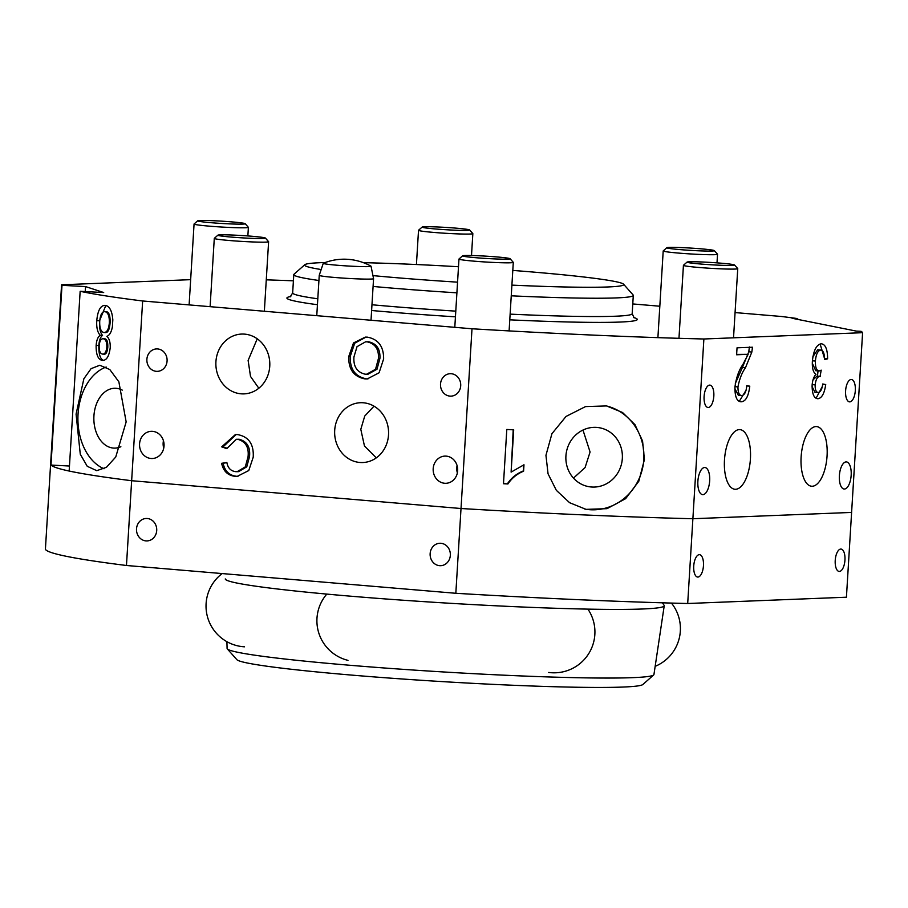 <?xml version="1.0" encoding="UTF-8"?>
<svg xmlns="http://www.w3.org/2000/svg" width="908" height="908" viewBox="0 0 908 908"><rect width="100%" height="100%" fill="white"/><g stroke="black" fill="none" stroke-linecap="round" stroke-linejoin="round"><path stroke-width="1.36" d="M835.224 560.44A11.225 4.835 94.8 0 0 839.151 571.438A11.225 4.835 94.8 0 0 844.951 560.054A11.225 4.835 94.8 0 0 841.035 549.068A11.225 4.835 94.8 0 0 835.224 560.44M693.735 566.059A11.225 4.835 94.8 0 0 697.65 577.045A11.225 4.835 94.8 0 0 703.462 565.673A11.225 4.835 94.8 0 0 699.535 554.674A11.225 4.835 94.8 0 0 693.735 566.059M430.142 553.63A11.225 10.113 -92.3 0 0 440.686 565.695A11.225 10.113 -92.3 0 0 450.334 555.333A11.225 10.113 -92.3 0 0 439.79 543.268A11.225 10.113 -92.3 0 0 430.142 553.63M136.518 528.842A11.225 10.113 -92.3 0 0 147.062 540.918A11.225 10.113 -92.3 0 0 156.709 530.544A11.225 10.113 -92.3 0 0 146.177 518.479A11.225 10.113 -92.3 0 0 136.518 528.842M225.263 578.941A219.895 10.635 3.5 0 0 349.466 596.091A219.895 10.635 3.5 0 0 664.225 605.784L653.942 674.519A213.834 10.34 3.5 0 1 653.669 674.962A213.834 10.34 3.5 0 1 347.866 665.099A213.834 10.34 3.5 0 1 227.306 648.891A213.834 10.34 3.5 0 1 227.091 648.414L226.909 641.695M227.306 648.891L236.863 659.662A203.619 9.84 3.5 0 0 351.657 675.098A203.619 9.84 3.5 0 0 642.875 684.496L653.669 674.962M126.462 565.491A401.381 19.397 3.5 0 1 45.4 549.295L50.587 464.51A401.381 19.397 3.5 0 0 131.649 480.718L126.462 565.491L455.827 593.287L461.014 508.514A401.381 19.397 3.5 0 0 692.883 518.729L687.697 603.502L846.426 597.214L851.602 512.43L692.883 518.729L851.602 512.43L862.6 332.691A401.381 19.397 3.5 0 0 861.079 331.329L856.426 331.125L792.071 318.265L796.725 318.47A401.381 19.397 3.5 0 0 781.538 316.495L735.071 312.579M455.827 593.287A401.381 19.397 3.5 0 0 687.697 603.502M862.6 332.691L703.882 338.99L692.883 518.729A401.381 19.397 3.5 0 1 461.014 508.514L131.649 480.718L461.014 508.514L472.001 328.775L142.647 300.979L131.649 480.718A401.381 19.397 3.5 0 1 69.156 471.036L80.154 291.298A401.381 19.397 3.5 0 0 142.647 300.979M126.155 421.914L115.736 457.03L106.474 467.268L96.77 470.673L87.247 466.303L80.279 454.216L76.079 414.093L83.865 378.772L91.061 368.671L99.789 365.254L109.811 369.556L118.869 381.814L126.155 421.914M106.202 367.048A52.721 36.876 -89.2 0 0 78.054 414.116A52.721 36.876 -89.2 0 0 104.034 468.766M839.378 475.701A13.609 5.868 94.8 0 0 844.134 489.026A13.609 5.868 94.8 0 0 851.171 475.236A13.609 5.868 94.8 0 0 846.426 461.911A13.609 5.868 94.8 0 0 839.378 475.701M697.877 481.319A13.609 5.868 94.8 0 0 702.633 494.644A13.609 5.868 94.8 0 0 709.67 480.843A13.609 5.868 94.8 0 0 704.926 467.518A13.609 5.868 94.8 0 0 697.877 481.319M446.259 456.134A13.609 12.258 -92.3 0 0 444.886 456.1A13.609 12.258 -92.3 0 0 433.161 469.425A13.609 12.258 -92.3 0 0 444.591 483.26A13.609 12.258 -92.3 0 0 445.964 483.294A13.609 12.258 -92.3 0 0 457.689 469.969A13.609 12.258 -92.3 0 0 446.259 456.134M457.076 465.543A13.609 12.258 -92.3 0 0 457.36 472.92M457.564 467.847A12.928 11.645 -92.3 0 0 457.666 470.582M152.635 431.357A13.609 12.258 -92.3 0 0 151.261 431.323A13.609 12.258 -92.3 0 0 139.537 444.648A13.609 12.258 -92.3 0 0 150.978 458.483A13.609 12.258 -92.3 0 0 152.34 458.517A13.609 12.258 -92.3 0 0 164.064 445.192A13.609 12.258 -92.3 0 0 152.635 431.357M163.451 440.766A13.609 12.258 -92.3 0 0 163.735 448.132M163.939 443.059A12.928 11.645 -92.3 0 0 164.042 445.805M845.598 390.883A11.225 4.835 94.8 0 0 849.513 401.869A11.225 4.835 94.8 0 0 855.325 390.497A11.225 4.835 94.8 0 0 851.409 379.499A11.225 4.835 94.8 0 0 845.598 390.883M704.097 396.49A11.225 4.835 94.8 0 0 708.024 407.488A11.225 4.835 94.8 0 0 713.824 396.104A11.225 4.835 94.8 0 0 709.908 385.117A11.225 4.835 94.8 0 0 704.097 396.49M451.299 373.733A11.225 10.113 -92.3 0 0 450.164 373.699A11.225 10.113 -92.3 0 0 440.494 384.697A11.225 10.113 -92.3 0 0 449.925 396.115A11.225 10.113 -92.3 0 0 451.06 396.138A11.225 10.113 -92.3 0 0 460.731 385.14A11.225 10.113 -92.3 0 0 451.299 373.733M157.674 348.944A11.225 10.113 -92.3 0 0 156.539 348.922A11.225 10.113 -92.3 0 0 146.869 359.909A11.225 10.113 -92.3 0 0 156.301 371.327A11.225 10.113 -92.3 0 0 157.436 371.349A11.225 10.113 -92.3 0 0 167.106 360.363A11.225 10.113 -92.3 0 0 157.674 348.944M644.419 459.527L638.801 481.263L625.623 498.674L607.009 508.662L586.035 509.365L569.588 502.691L556.332 490.32L548.057 473.828L545.946 455.317L551.928 433.706L566.036 416.443L585.512 406.591L606.567 405.933L622.525 412.493L634.976 424.672L642.558 440.982L644.419 459.527M584.922 509.127A52.721 49.656 101.3 0 0 643.806 459.403A52.721 49.656 101.3 0 0 605.511 405.728M325.155 262.537A159.876 7.729 3.5 0 0 320.411 262.696A159.876 7.729 3.5 0 0 304.804 264.705A159.876 7.729 3.5 0 0 321.182 269.54M372.95 275.612A159.876 7.729 3.5 0 0 457.553 282.161M511.896 285.123A159.876 7.729 3.5 0 0 607.917 286.962A159.876 7.729 3.5 0 0 623.569 284.204A159.876 7.729 3.5 0 0 512.804 270.425M304.804 264.705L294.01 274.227A170.08 8.217 3.5 0 0 293.783 274.613A170.08 8.217 3.5 0 0 318.924 280.493M373.086 286.451A170.08 8.217 3.5 0 0 456.906 292.83M511.249 295.815A170.08 8.217 3.5 0 0 616.475 297.903A170.08 8.217 3.5 0 0 633.296 295.384A170.08 8.217 3.5 0 0 633.126 294.975L623.569 284.204M122.262 390.122A29.93 20.929 -89.2 0 0 115.203 388.261A29.93 20.929 -89.2 0 0 93.933 415.875A29.93 20.929 -89.2 0 0 114.374 448.121A29.93 20.929 -89.2 0 0 120.866 446.736M565.922 455.975A29.93 28.193 101.3 0 0 588.259 486.563A29.93 28.193 101.3 0 0 622.332 458.449A29.93 28.193 101.3 0 0 599.995 427.861A29.93 28.193 101.3 0 0 565.922 455.975M573.481 478.107L585.081 467.552L590.075 452.014L582.97 430.051M334.7 430.358A29.93 26.968 -92.3 0 0 362.791 462.535A29.93 26.968 -92.3 0 0 388.522 434.898A29.93 26.968 -92.3 0 0 360.419 402.721A29.93 26.968 -92.3 0 0 334.7 430.358M374.028 406.171L364.732 416.057L360.805 429.325L364.46 445.976L376.298 457.87M215.922 361.702A29.93 26.968 -92.3 0 0 244.025 393.879A29.93 26.968 -92.3 0 0 269.755 366.242A29.93 26.968 -92.3 0 0 241.653 334.065A29.93 26.968 -92.3 0 0 215.922 361.702M257.236 338.798L248.122 360.419L250.506 376.423L258.814 388.227M724.482 459.959A29.93 12.905 94.8 0 0 734.935 489.276A29.93 12.905 94.8 0 0 750.417 458.937A29.93 12.905 94.8 0 0 739.963 429.62A29.93 12.905 94.8 0 0 724.482 459.959M801.128 456.917A29.93 12.905 94.8 0 0 811.582 486.234A29.93 12.905 94.8 0 0 827.063 455.895A29.93 12.905 94.8 0 0 816.61 426.578A29.93 12.905 94.8 0 0 801.128 456.917M105.419 305.394C100.663 305.133 97.769 310.23 96.759 320.66C96.373 327.64 97.542 332.532 100.277 335.336C97.95 336.709 96.566 340.069 96.135 345.415C95.998 354.426 97.985 359.409 102.105 360.363C106.361 360.794 109.073 356.594 110.22 347.775C110.413 342.316 109.3 338.514 106.883 336.357C109.562 335.324 111.4 332.124 112.399 326.755L112.819 319.82C112.104 311.035 109.63 306.234 105.419 305.394L104.749 305.349M248.043 456.781C249.076 447.292 245.625 441.47 237.692 439.313L236.364 439.29L226.773 448.643L221.688 446.861L235.41 434.535L237.499 434.58C248.701 436.635 253.945 444.171 253.219 457.189L248.758 470.548L237.204 476.382L235.047 476.325C227.806 475.508 223.334 471.173 221.62 463.307L226.875 462.512C227.829 467.949 230.734 470.991 235.581 471.649L237.136 471.695L245.285 466.882L248.043 456.781L249.507 456.713C250.54 447.235 247.101 441.413 239.167 439.256L237.692 439.313M348.763 356.492L353.484 342.963L365.3 337.106L367.445 337.152C378.352 339.263 383.744 346.527 383.619 358.955L379.09 372.779L367.241 378.942L364.88 378.886C353.734 376.684 348.366 369.216 348.763 356.492L350.238 356.424L354.71 343.213L366.026 337.095M69.462 466.031L50.996 465.066A401.381 19.397 3.5 0 1 50.587 464.51L61.574 284.783L190.657 279.664M293.397 280.81A401.381 19.397 3.5 0 0 266.271 279.834M796.725 318.47L798.507 319.548M740.088 401.688L741.28 401.79C736.944 401.722 734.833 396.83 734.935 387.092C736.229 377.683 738.862 370.169 742.846 364.573L748.147 354.324L736.615 354.778L737.035 347.821L752.46 347.219L751.847 352.054L745.468 367.74C741.984 372.586 739.475 378.976 737.966 386.91C737.932 392.585 739.191 395.457 741.722 395.525C744.515 395.218 746.206 391.904 746.796 385.605L749.77 386.184C748.555 396.24 745.729 401.438 741.28 401.79L740.599 401.767M734.878 388.488L738.306 395.252L741.722 395.525M821.207 343.791C825.406 344.189 827.54 349.183 827.608 358.808L824.543 359.625C824.521 353.575 823.25 350.386 820.707 350.057C817.779 350.658 816.008 354.324 815.407 361.055C815.225 367.331 816.496 370.646 819.209 370.975L821.207 370.158L820.083 376.377C817.495 376.457 815.849 379.283 815.157 384.867C815.066 389.793 816.099 392.335 818.267 392.483C820.571 392.074 822.058 389.248 822.75 383.982L825.724 384.561C824.441 393.368 821.854 398.09 817.983 398.748C814.045 398.533 812.092 394.027 812.115 385.219C812.535 380.134 813.829 376.514 815.986 374.323C813.205 372.518 812.002 368.126 812.388 361.123C813.523 350.42 816.462 344.643 821.207 343.791L821.797 343.814M818.324 349.852L821.093 350.068L817.654 349.796L812.887 356.696M812.308 363.291L815.781 370.714L819.209 370.975M820.514 376.434L817.03 376.116L813.023 379.805M812.07 386.502L814.907 392.222L818.267 392.483M472.001 328.775A401.381 19.397 3.5 0 0 703.882 338.99M507.924 483.964C511.817 478.119 517.038 473.863 523.587 471.195L523.984 464.783L511.113 472.115L513.701 429.836A401.381 19.397 -176.5 0 1 506.8 429.461L503.486 483.726A401.381 19.397 3.5 0 0 507.924 483.964L503.497 483.555M50.996 465.066L61.994 285.328A401.381 19.397 3.5 0 1 61.574 284.783M80.154 291.298L103.682 292.535L85.522 286.565L61.994 285.328M632.774 303.942L659.821 306.223M458.495 266.748A159.876 7.729 3.5 0 0 363.416 262.673M513.202 429.813L511.113 472.115M523.496 464.953L523.587 471.195M523.133 471.014C516.573 473.658 511.34 477.903 507.436 483.771M736.638 354.404L748.147 354.324M749.395 346.958L748.782 351.793L751.847 352.054M748.782 351.793L742.404 367.479L745.468 367.74M742.404 367.479L735.321 383.505M734.969 386.66L737.966 386.91M746.762 385.923L749.77 386.184M746.126 390.134L739.237 401.393M820.106 343.973L824.543 358.546L827.608 358.808M812.41 360.805L815.407 361.055M818.04 370.895L817.461 376.15M812.161 384.617L815.157 384.867M822.705 384.3L825.724 384.561M822.319 386.49L816.065 398.272M239.167 439.256L236.364 439.29M226.921 448.121L221.688 446.861M223.152 446.804L236.137 434.523M237.953 476.337L235.047 476.325M236.523 476.269C229.281 475.451 224.798 471.116 223.096 463.25L221.62 463.307M223.096 463.25L226.909 462.671M237.136 471.695L238.611 471.638L246.76 466.826L249.507 456.713M367.99 378.897L364.88 378.886M366.344 378.829C355.21 376.627 349.841 369.159 350.238 356.424M366.639 374.232L368.115 374.175L377.024 369.204L379.919 358.388C380.407 349.137 376.65 343.599 368.659 341.794L365.572 341.817L357.026 346.663L353.938 356.969C353.28 366.48 357.014 372.223 365.13 374.187L366.639 374.232L375.549 369.261L378.443 358.456C378.931 349.194 375.174 343.655 367.184 341.851L365.572 341.817M379.919 358.388L378.443 358.456M368.659 341.794L367.184 341.851M85.522 286.565L85.216 291.57M103.818 360.431C100.357 359.5 98.7 354.54 98.824 345.517L96.135 345.415M98.824 345.517C99.256 340.228 100.493 336.857 102.536 335.427L100.277 335.336M102.536 335.427C100.175 332.646 99.188 327.765 99.54 320.774L96.759 320.66M99.54 320.774L105.816 305.485M107.791 347.276L106.826 347.231C106.236 352.043 104.772 354.336 102.445 354.086L104.17 354.165C106.066 354.392 107.269 352.1 107.791 347.276C107.95 342.123 107.053 339.32 105.078 338.854L104.556 338.832M110.084 322.987L109.323 322.953C108.71 329.4 106.872 332.589 103.83 332.532L105.544 332.612C108.018 332.646 109.528 329.434 110.084 322.987C110.356 316.347 109.244 312.59 106.747 311.728L106.134 311.705M102.445 354.086C100.141 353.564 99.051 350.772 99.154 345.721C99.664 340.841 101.06 338.525 103.353 338.786C105.759 339.251 106.917 342.078 106.826 347.231M105.544 332.612L104.545 332.566M103.83 332.532C100.856 331.692 99.483 327.924 99.732 321.239C100.266 314.77 102.037 311.569 105.01 311.648C108.086 312.522 109.528 316.29 109.323 322.953M348.139 266.01A23.926 1.158 3.5 0 0 371.031 266.237A23.926 1.158 3.5 0 0 371.009 266.192A23.926 1.158 3.5 0 0 370.918 266.123A55.331 55.331 0 0 0 323.396 263.218A23.926 1.158 3.5 0 0 323.259 263.309A23.926 1.158 3.5 0 0 323.282 263.377A23.926 1.158 3.5 0 0 348.139 266.01M323.259 263.309L319.241 275.317A27.217 1.317 3.5 0 0 319.241 275.34A27.217 1.317 3.5 0 0 347.526 278.381A27.217 1.317 3.5 0 0 373.563 278.654A27.217 1.317 3.5 0 0 373.563 278.642L371.031 266.237M237.726 222.449A23.812 1.146 3.5 0 0 212.574 220.689A23.812 1.146 3.5 0 0 197.694 220.792A23.812 1.146 3.5 0 0 205.129 222.142A23.812 1.146 3.5 0 0 231.336 223.947A23.812 1.146 3.5 0 0 245.171 223.697A23.812 1.146 3.5 0 0 237.726 222.449M245.171 223.697L248.349 227.284A27.217 1.317 -176.5 0 1 248.383 227.352A27.217 1.317 -176.5 0 1 231.949 227.556A27.217 1.317 -176.5 0 1 202.586 225.513A27.217 1.317 -176.5 0 1 194.062 224.026A27.217 1.317 -176.5 0 1 194.096 223.97L197.694 220.792M234.832 235.149A23.812 1.146 3.5 0 0 217.92 235.161A23.812 1.146 3.5 0 0 248.474 238.191A23.812 1.146 3.5 0 0 265.397 238.066A23.812 1.146 3.5 0 0 234.832 235.149M265.397 238.066L268.575 241.664A27.217 1.317 -176.5 0 1 268.609 241.721A27.217 1.317 -176.5 0 1 249.246 241.8A27.217 1.317 -176.5 0 1 214.288 238.407A27.217 1.317 -176.5 0 1 214.322 238.339L217.92 235.161M463.205 255.647A23.812 1.146 3.5 0 0 462.603 255.818A23.812 1.146 3.5 0 0 482.977 258.258A23.812 1.146 3.5 0 0 509.467 259.007A23.812 1.146 3.5 0 0 510.08 258.723A23.812 1.146 3.5 0 0 488.561 256.317A23.812 1.146 3.5 0 0 463.205 255.647M510.08 258.723L513.27 262.31A27.217 1.317 -176.5 0 1 513.292 262.378A27.217 1.317 -176.5 0 1 512.566 262.628A27.217 1.317 -176.5 0 1 482.942 261.833A27.217 1.317 -176.5 0 1 458.971 259.052A27.217 1.317 -176.5 0 1 459.005 258.996L462.603 255.818M694.495 263.445A23.812 1.146 3.5 0 0 720.714 265.25A23.812 1.146 3.5 0 0 734.538 265A23.812 1.146 3.5 0 0 727.104 263.751A23.812 1.146 3.5 0 0 701.941 261.992A23.812 1.146 3.5 0 0 687.061 262.094A23.812 1.146 3.5 0 0 694.495 263.445M734.538 265L737.727 268.586A27.217 1.317 -176.5 0 1 737.75 268.654A27.217 1.317 -176.5 0 1 721.315 268.859A27.217 1.317 -176.5 0 1 691.953 266.816A27.217 1.317 -176.5 0 1 683.429 265.329A27.217 1.317 -176.5 0 1 683.463 265.272L687.061 262.094M697.401 250.744A23.812 1.146 3.5 0 0 714.312 250.619A23.812 1.146 3.5 0 0 683.747 247.702A23.812 1.146 3.5 0 0 666.835 247.714A23.812 1.146 3.5 0 0 697.401 250.744M714.312 250.619L717.502 254.206A27.217 1.317 -176.5 0 1 717.524 254.274A27.217 1.317 -176.5 0 1 698.161 254.353A27.217 1.317 -176.5 0 1 663.203 250.96A27.217 1.317 -176.5 0 1 663.237 250.892L666.835 247.714M469.016 230.246A23.812 1.146 3.5 0 0 469.629 229.974A23.812 1.146 3.5 0 0 448.109 227.556A23.812 1.146 3.5 0 0 422.765 226.898A23.812 1.146 3.5 0 0 422.152 227.068A23.812 1.146 3.5 0 0 442.525 229.508A23.812 1.146 3.5 0 0 469.016 230.246M469.629 229.974L472.818 233.56A27.217 1.317 -176.5 0 1 472.841 233.628A27.217 1.317 -176.5 0 1 472.115 233.878A27.217 1.317 -176.5 0 1 442.491 233.084A27.217 1.317 -176.5 0 1 418.52 230.303A27.217 1.317 -176.5 0 1 418.554 230.246L422.152 227.068M290.208 296.848L292.66 292.932A170.08 8.217 3.5 0 0 317.8 298.8M371.962 304.759A170.08 8.217 3.5 0 0 455.782 311.138M510.126 314.134A170.08 8.217 3.5 0 0 615.352 316.222A170.08 8.217 3.5 0 0 632.184 313.691L633.296 295.384M509.774 319.832A175.516 8.49 3.5 0 0 619.914 322.056A175.516 8.49 3.5 0 0 633.614 317.471M290.787 296.507A175.516 8.49 3.5 0 0 317.448 304.713M371.61 310.502A175.516 8.49 3.5 0 0 455.43 316.824M662.431 602.821L664.111 605.341M326.789 594.104A40.815 40.815 0 0 0 347.968 660.366M222.142 573.572A40.815 40.815 0 0 0 244.502 646.814M655.167 666.336A40.815 40.815 0 0 0 671.443 603.082M548.75 672.465A40.815 40.815 0 0 0 587.907 609.12M292.66 292.932L293.783 274.613M634.136 317.879L632.184 313.691M820.208 376.389L817.155 376.128M856.369 331.114L861.045 331.318M371.02 320.252L373.563 278.654M316.767 315.678L319.241 275.34M189.114 304.895L194.062 224.026M247.861 235.944L248.383 227.352M210.111 306.677L214.288 238.407M264.353 311.251L268.609 241.721M454.794 327.323L458.971 259.052M509.104 330.909L513.292 262.378M733.528 337.821L737.75 268.654M678.968 338.321L683.429 265.329M717.002 262.866L717.524 254.274M657.903 337.651L663.203 250.96M471.502 255.523L472.841 233.628M416.431 264.523L418.52 230.303"/></g></svg>

